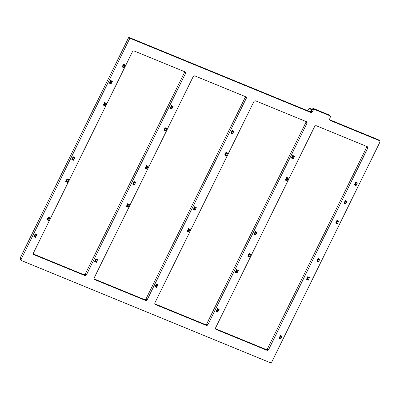 <?xml version="1.0" encoding="UTF-8"?>
<svg xmlns="http://www.w3.org/2000/svg" width="400" height="400" viewBox="0 0 400 400"><rect width="100%" height="100%" fill="white"/><g stroke="black" fill="none" stroke-linecap="round" stroke-linejoin="round"><path stroke-width="0.6" d="M46.935 219.575L47.18 219.075L46.935 219.575L47.455 220.01L47.765 219.545L48.93 220.02L47.79 219.55L48.61 217.89M48.685 220.52L48.93 220.02L48.685 220.52L47.52 220.045M47.255 219.1L47.765 219.545M48.86 219.975L49.675 218.33L48.86 219.975M48.065 217.47L47.25 219.115L47.79 219.55M48.005 217.42L48.275 216.92L49.995 217.855L48.25 216.92L48.005 217.42L48.585 217.88L48.83 217.38M49.72 218.345L49.965 217.845L49.75 218.355L48.585 217.88M292.5 155.875L292.745 155.375L294.465 156.31L294.22 156.81L293.02 156.31L292.5 155.875L292.745 155.375L294.465 156.31M294.485 156.32L294.22 156.81M293.37 158.43L291.68 157.54L293.365 158.445L294.17 156.79L293.365 158.445M293.185 158.98L293.43 158.48L293.155 158.975L291.44 158.045L291.685 157.545L291.435 158.04M247.75 256.175L247.995 255.675L247.75 256.175L248.335 256.645L248.58 256.145L249.745 256.615L248.605 256.145L249.42 254.485M249.735 256.615L249.495 257.115L248.335 256.645M248.605 256.145L247.995 255.675L248.58 256.145M250.56 254.95L250.81 254.45L250.53 254.945L248.815 254.015L249.09 253.515L250.81 254.45L249.06 253.51M257.025 232.395L255.305 231.46L257.025 232.395L256.78 232.895L255.07 231.96M256.81 232.9L257.055 232.4L256.78 232.895M255.125 232.015L254.24 233.625L255.96 234.56L255.715 235.06L254 234.13L254.24 233.625L253.995 234.125M256.73 232.875L255.925 234.53L254.315 233.665M256.74 232.875L255.96 234.56M255.985 234.565L255.715 235.06M164.16 129.625L164.975 127.975L164.16 129.625L165.84 130.525L165.6 131.03L164.37 130.52L163.85 130.085L164.165 129.61M165.84 130.525L165.6 131.03M165.57 131.02L165.815 130.52L164.095 129.585M165.165 127.43L164.915 127.92L165.435 128.355L165.745 127.89L166.91 128.365L165.745 127.89M166.665 128.865L166.91 128.365L166.665 128.865L165.5 128.39M280.11 335.895L280.355 335.395L282.075 336.33L281.83 336.83L280.115 335.9L280.385 335.4L282.075 336.33M281.86 336.835L282.105 336.335L281.83 336.83M279.36 337.595L280.17 335.945L279.36 337.595L281.04 338.5L280.765 338.995L279.635 338.53L279.045 338.06L279.365 337.585M279.29 337.56L281.01 338.495M281.035 338.5L280.765 338.995M355.41 182.495L355.655 181.995L357.375 182.93L357.13 183.43L355.415 182.5L355.655 181.995L357.375 182.93M357.155 183.44L357.405 182.94L357.13 183.43M355.945 182.94L355.135 184.595L354.66 184.205L355.47 182.55L354.665 184.195M357.08 183.41L356.27 185.065L355.135 184.595M354.59 184.16L356.31 185.095L356.065 185.595L354.345 184.66L354.66 184.185M356.33 185.105L356.065 185.595M319.77 259.35L318.05 258.415L319.77 259.35L319.525 259.85L317.815 258.915M319.555 259.855L319.8 259.355L319.525 259.85M317.055 260.615L317.865 258.965L317.055 260.615L318.735 261.52L318.46 262.015L316.74 261.08L316.99 260.585L318.705 261.515M318.49 262.02L318.735 261.52L318.46 262.015M145.17 168.045L145.415 167.545L145.17 168.045L145.755 168.515L146.005 168.015L147.105 168.435M147.16 168.49L146.92 168.985L145.755 168.515M147.1 168.45L147.91 166.8L147.1 168.45L146.005 168.015M146.485 165.39L146.235 165.88L146.755 166.315L147.07 165.85L148.23 166.325L147.07 165.85M147.985 166.825L148.23 166.325L147.985 166.825L146.82 166.35M110.375 80.925L110.62 80.425L112.34 81.36L112.095 81.86L110.38 80.93L110.65 80.43L112.34 81.36M112.125 81.865L112.37 81.365L112.095 81.86M111.245 83.48L109.555 82.59L111.24 83.495L112.045 81.84L111.24 83.495M111.06 84.03L111.305 83.53L111.06 84.03L109.315 83.095L109.56 82.595L109.31 83.09M236.545 269.585L238.265 270.52L238.02 271.02L236.82 270.52L236.3 270.085L236.545 269.585L238.265 270.52M238.05 271.03L238.295 270.53L238.02 271.02M236.365 270.14L235.48 271.75L237.2 272.685L236.955 273.185L235.24 272.255L235.48 271.75L235.235 272.25M237.2 272.685L237.98 271.005L237.165 272.655L235.555 271.795M236.985 273.19L237.23 272.69L236.955 273.185M171.415 105.38L173.125 106.31L172.88 106.805L171.68 106.305L171.16 105.875L171.41 105.375L173.125 106.31M172.91 106.815L173.155 106.315L172.88 106.805M170.1 108.045L170.375 107.545L172.09 108.475L171.815 108.97L170.615 108.47L170.095 108.035L170.345 107.54L172.06 108.47M172.085 108.48L171.815 108.97M133.97 181.46L135.69 182.39L135.445 182.89L134.31 182.425L133.725 181.96L133.97 181.46L135.715 182.395L135.445 182.89M133.79 182.015L132.905 183.625L134.625 184.555L134.38 185.055L132.665 184.13L132.905 183.625L132.66 184.12M134.585 184.53L135.4 182.875L134.585 184.53L132.975 183.665M134.41 185.065L134.655 184.565L134.38 185.055M156.03 284.365L156.275 283.865L157.995 284.8L157.75 285.3L156.55 284.8L156.03 284.365L156.275 283.865L157.995 284.8M157.775 285.305L158.025 284.805L157.75 285.3M155.275 286.065L156.09 284.415L155.275 286.065L156.96 286.97L156.685 287.465L154.965 286.53L155.215 286.035L156.93 286.965M156.885 286.93L157.705 285.28L156.885 286.93M156.71 287.47L156.96 286.97L156.685 287.465M97.675 259.645L95.985 258.715L97.675 259.645L97.43 260.14L95.72 259.21M97.46 260.15L97.705 259.65L97.43 260.14M95.775 259.265L94.895 260.875L96.61 261.805L96.365 262.305L94.65 261.38L94.895 260.875L94.645 261.37M97.38 260.12L96.575 261.78L94.965 260.915M97.39 260.125L96.61 261.805M96.635 261.815L96.365 262.305M231.95 130.82L232.195 130.325L233.915 131.255L233.67 131.755L231.95 130.82L232.225 130.33L233.915 131.255M233.935 131.265L233.67 131.755M232.015 130.88L231.195 132.525L231.74 132.96L232.81 133.395L233.62 131.735M231.2 132.51L232.85 133.42L232.605 133.92L230.89 132.985M232.635 133.93L232.88 133.43L232.605 133.92M344.325 202.57L345.14 200.92L344.325 202.57L346.005 203.47L345.765 203.975L344.02 203.04L344.335 202.56M345.765 203.975L346.01 203.475L344.26 202.535M345.08 200.87L345.325 200.37L345.08 200.87L345.665 201.34L345.91 200.84L347.075 201.31L345.91 200.84M346.83 201.81L347.075 201.31L346.83 201.81L345.665 201.34L344.87 203.005M336.72 220.85L336.965 220.35L338.685 221.285L338.44 221.785L336.725 220.855L336.965 220.35L338.685 221.285M338.705 221.295L338.44 221.785M337.59 223.405L335.9 222.515L337.58 223.42L338.39 221.765L337.58 223.42M337.405 223.955L337.65 223.46L337.375 223.95L335.66 223.02L335.905 222.52L335.655 223.015M74.82 157.61L73.1 156.675L74.82 157.61L74.575 158.11L72.865 157.175M74.605 158.115L74.85 157.615L74.575 158.11M73.725 159.73L72.035 158.84L73.72 159.745L74.525 158.09L73.72 159.745M73.54 160.28L73.785 159.78L73.51 160.275L71.795 159.345L72.04 158.845M306.815 278.82L308.485 279.72L308.245 280.225L307.015 279.72L306.495 279.285L306.81 278.81M308.485 279.72L306.74 278.785M307.56 277.12L307.805 276.62L307.56 277.12L308.08 277.555L308.39 277.09L309.555 277.565L308.39 277.09M309.31 278.06L309.555 277.565L309.31 278.06L308.145 277.59M285.27 179.92L285.515 179.425L285.27 179.92L285.855 180.39L286.1 179.89L287.265 180.365L286.125 179.895L286.94 178.235M287.255 180.365L287.015 180.865L285.855 180.39M286.125 179.895L285.545 179.43L286.1 179.89M286.395 177.81L285.59 179.46M286.34 177.765L286.61 177.265L288.325 178.195L288.08 178.7L286.34 177.76M288.08 178.7L288.33 178.2L286.585 177.265M219.095 309.48L217.375 308.545L219.095 309.48L218.85 309.98L217.14 309.045M218.88 309.985L219.125 309.485L218.85 309.98M216.38 310.745L217.19 309.095L216.38 310.745L218.06 311.65L217.785 312.145L216.655 311.68L216.065 311.21L216.385 310.735M216.31 310.71L218.03 311.645M217.815 312.15L218.06 311.65L217.785 312.145M35.17 233.76L36.89 234.695L36.645 235.195L35.51 234.73L34.925 234.26L35.17 233.76L36.89 234.695M36.675 235.2L36.92 234.7L36.645 235.195M34.99 234.315L34.105 235.925L35.825 236.86L35.58 237.355L33.865 236.43L34.105 235.925L33.86 236.425M35.825 236.86L36.6 235.175L35.79 236.83L34.18 235.965M35.61 237.365L35.855 236.865L35.58 237.355M196.31 207.675L194.59 206.74L196.31 207.675L196.065 208.175L194.865 207.675L194.14 209.375L195.21 209.81L196.015 208.155L195.21 209.81M194.345 207.24L194.59 206.74L194.35 207.245L194.865 207.675L195.11 207.175M196.335 207.68L196.065 208.175M193.595 208.94L194.405 207.29L193.595 208.94L194.07 209.34M193.6 208.93L195.245 209.84L195 210.34L193.29 209.405M195.03 210.345L195.275 209.845L195 210.34M65.695 181.45L65.94 180.95L65.695 181.45L66.215 181.885L66.525 181.42L67.69 181.895L66.55 181.42L67.37 179.765M67.68 181.895L67.445 182.395L66.28 181.92M66.015 180.975L66.525 181.42M66.015 180.99L66.55 181.42M66.765 179.295L67.005 178.785L68.17 179.26L68.75 179.725L68.51 180.23L66.77 179.285M68.51 180.23L68.755 179.73L67.01 178.795M224.715 154.87L224.965 154.37L224.715 154.87L225.305 155.34L225.55 154.84L226.65 155.26M226.465 155.81L226.71 155.31L226.465 155.81L225.305 155.34M226.645 155.275L227.46 153.62L226.645 155.275L225.55 154.84M226.3 153.14L226.545 152.64L226.03 152.21L225.78 152.705L226.03 152.205L227.77 153.14L227.5 153.64L225.79 152.705M227.53 153.645L227.775 153.145L226.545 152.64M187.195 231.12L187.445 230.62L187.195 231.12L187.715 231.555L188.03 231.09L189.13 231.51M189.185 231.565L188.945 232.06L187.785 231.59M189.93 229.87L189.125 231.525L188.03 231.09M188.51 228.465L188.26 228.955L188.78 229.39L189.095 228.925L190.255 229.4L189.095 228.925M190.01 229.9L190.255 229.4L190.01 229.9L188.85 229.425M126.33 206.34L126.575 205.84L126.33 206.34L126.915 206.805L127.16 206.305L128.265 206.73M128.075 207.28L128.325 206.78L128.075 207.28L126.915 206.805M129.065 205.085L128.255 206.745L127.16 206.305M127.395 204.175L127.64 203.675L127.395 204.175L127.98 204.645L128.225 204.145L129.39 204.615L128.225 204.145M129.38 204.615L129.14 205.115L127.98 204.645M125.17 65.01L123.45 64.075L125.17 65.01L124.925 65.51L123.79 65.045L122.995 66.71L124.04 67.14L124.875 65.49L124.065 67.145M123.205 64.575L123.45 64.075L123.205 64.575L123.79 65.045L124.035 64.545M124.955 65.52L125.2 65.02L124.925 65.51M124.075 67.13L122.995 66.71M123.89 67.685L124.135 67.185L123.89 67.685L122.66 67.175L122.14 66.74L122.39 66.245M103.61 104.57L104.42 102.92L103.61 104.57L105.29 105.47L105.045 105.975L103.3 105.04L103.615 104.56M105.29 105.47L105.045 105.975M105.015 105.965L105.265 105.47L103.545 104.535M104.615 102.375L104.365 102.875L104.88 103.3L105.195 102.84L106.355 103.31L105.195 102.84M106.11 103.81L106.355 103.31L106.11 103.81L104.95 103.34M307.845 110.805L309.21 108.035L311.73 110.13M309.21 108.035L312.18 109.255M312.055 109.465L310.63 108.96L311.82 109.945M311.33 109.19L311.21 109.44M311.565 109.26L311.295 109.265M311.435 109.63L311.56 109.375M311.5 109.685L311.85 109.88M311.725 109.775L311.93 109.36M21.545 260.565L20.105 259.225L20.155 258.07L128.78 37.31L309.65 111.545L310.78 111.445L312.45 108.94L313.83 108.66L328.965 114.91L330.495 116.525L329.55 119.32L330.24 120.455L379.315 140.6L379.895 141.165L379.955 142.03L271.835 361.835L271.2 362.51L270.07 362.61L21.785 260.705L21.205 260.135L21.145 259.275L129.88 38.22L310.75 112.46L312.135 112.175L313.335 110.08L314.66 109.495L330.065 115.82M328.725 114.775L329.825 115.685M329.61 119.735L378.215 139.685L379.555 140.735M215.51 328.75L265.82 349.4L266.67 349.42L267.42 348.89L366.585 147.42L366.68 146.42M154.78 303.825L205.09 324.475L205.94 324.495L206.685 323.96L305.855 122.495L305.95 121.495M94.05 278.895L144.36 299.545L145.21 299.565L145.955 299.035L245.125 97.57L245.22 96.565M33.32 253.97L83.625 274.62L84.475 274.64L85.225 274.11L184.395 72.64L184.49 71.64M316.375 125.77L315.525 125.75L314.61 126.55L215.5 328.04L215.56 328.905L216.14 329.47L267.19 350.385L268.05 350.21L268.685 349.535L367.795 148.045L367.735 147.18L367.15 146.615L316.375 125.77M255.64 100.845L254.515 100.945L253.88 101.62L154.77 303.11L154.83 303.975L155.41 304.545L206.46 325.46L207.32 325.285L207.95 324.605L307.06 123.115L307 122.255L306.42 121.685L255.64 100.845M194.91 75.92L194.06 75.895L193.15 76.695L94.035 278.185L94.095 279.05L94.68 279.615L145.73 300.53L146.585 300.355L147.22 299.68L246.33 98.19L246.27 97.325L245.69 96.76L194.91 75.92M134.18 50.99L133.33 50.97L132.415 51.77L33.305 253.26L33.365 254.125L33.95 254.69L84.995 275.605L85.855 275.43L86.49 274.755L185.6 73.265L185.54 72.4L184.96 71.835L134.18 50.99M313.83 108.66L314.93 109.57M313.56 108.585L314.66 109.495M313.275 108.58L314.37 109.49M312.98 108.64L314.08 109.55M312.705 108.76L313.8 109.675M312.45 108.94L313.55 109.855M312.235 109.17L313.335 110.08M312.07 109.435L313.17 110.35M311.415 110.77L312.515 111.68M311.25 111.035L312.35 111.945M311.035 111.265L312.135 112.175M310.78 111.445L311.88 112.355M329.76 120.06L330.24 120.455M310.5 111.565L311.6 112.48M378.215 139.685L379.315 140.6M310.21 111.625L311.31 112.54M309.92 111.62L311.02 112.53M309.65 111.545L310.75 112.46M128.78 37.31L129.88 38.22M20.155 258.07L21.25 258.985M20.045 258.36L21.145 259.275M20 258.66L21.1 259.57M20.02 258.955L21.12 259.865M20.105 259.225L21.205 260.135M20.25 259.465L21.35 260.375M367.285 146.69L367.59 146.94M366.95 146.53L367.735 147.18M366.72 146.54L367.82 147.45M366.74 146.835L367.84 147.745M366.695 147.13L367.795 148.045M366.585 147.42L367.685 148.335M267.585 348.62L268.685 349.535M267.42 348.89L268.515 349.8M267.205 349.115L268.3 350.03M266.95 349.3L268.05 350.21M266.67 349.42L267.77 350.335M266.38 349.48L267.48 350.39M266.09 349.475L267.19 350.385M265.82 349.4L266.92 350.31M215.66 329.07L216.14 329.47M306.55 121.76L306.86 122.015M306.22 121.605L307 122.255M305.985 121.615L307.085 122.525M306.01 121.905L307.105 122.82M305.965 122.205L307.06 123.115M305.855 122.495L306.955 123.405M206.85 323.695L207.95 324.605M206.685 323.96L207.785 324.875M206.47 324.19L207.57 325.1M206.22 324.37L207.32 325.285M205.94 324.495L207.04 325.405M205.65 324.555L206.75 325.465M205.36 324.545L206.46 325.46M205.09 324.475L206.19 325.385M154.93 304.145L155.41 304.545M245.82 96.835L246.125 97.09M245.49 96.68L246.27 97.325M245.255 96.685L246.355 97.6M245.275 96.98L246.375 97.89M245.23 97.28L246.33 98.19M245.125 97.57L246.225 98.48M146.12 298.77L147.22 299.68M145.955 299.035L147.055 299.945M145.74 299.265L146.84 300.175M145.485 299.445L146.585 300.355M145.21 299.565L146.31 300.48M144.915 299.625L146.015 300.54M144.63 299.62L145.73 300.53M144.36 299.545L145.46 300.46M94.2 279.22L94.68 279.615M185.09 71.91L185.395 72.16M184.76 71.75L185.54 72.4M184.525 71.76L185.625 72.67M184.545 72.055L185.645 72.965M184.5 72.35L185.6 73.265M184.395 72.64L185.49 73.555M85.39 273.84L86.49 274.755M85.225 274.11L86.325 275.02M85.01 274.335L86.11 275.25M84.755 274.515L85.855 275.43M84.475 274.64L85.575 275.55M84.185 274.7L85.285 275.61M83.9 274.695L84.995 275.605M83.625 274.62L84.725 275.53M33.47 254.29L33.95 254.69M48.655 220.51L48.9 220.01M47.455 220.01L47.7 219.51M47.725 219.51L48.54 217.86M48.835 219.975L49.65 218.32M48.52 217.845L48.765 217.345M293.265 155.81L293.02 156.31M293.33 155.845L293.085 156.345M292.565 155.93L291.75 157.58L292.56 155.925M294.15 156.78L293.335 158.44M293.11 156.355L292.29 158.01M293.04 156.32L292.225 157.975M292.2 157.975L291.955 158.475M292.265 158.01L292.02 158.51M293.4 158.475L293.155 158.975M249.465 257.11L249.715 256.61M248.27 256.605L248.515 256.105M248.065 255.715L248.88 254.065M248.54 256.11L249.35 254.455M249.645 256.57L250.46 254.915M250.49 254.925L249.675 256.58L250.485 254.925M250.53 254.945L250.78 254.445M249.4 254.48L249.645 253.98M248.815 254.015L249.065 253.515M249.33 254.44L249.58 253.945M255.31 231.465L255.065 231.965M255.825 231.895L255.58 232.395M255.895 231.93L255.65 232.43M256.71 232.865L255.895 234.525M255.67 232.44L254.855 234.095M255.6 232.405L254.785 234.06M254.76 234.06L254.515 234.56M254.83 234.095L254.585 234.595M164.435 130.555L164.68 130.055M163.855 130.09L164.1 129.595M164.37 130.52L164.615 130.02M164.64 130.02L165.455 128.37M164.705 130.055L165.52 128.4M165.745 130.485L166.565 128.825L165.77 130.485M166.635 128.855L166.88 128.355M165.435 128.355L165.68 127.855M280.875 335.83L280.63 336.325M280.945 335.865L280.7 336.365M281.78 336.81L280.97 338.46M281.76 336.8L280.945 338.455M280.72 336.37L279.905 338.03M280.65 336.34L279.835 337.995M279.295 337.565L279.05 338.065M279.81 337.99L279.565 338.49M279.88 338.03L279.635 338.53M356.175 182.43L355.93 182.93M356.24 182.465L355.995 182.965M357.055 183.4L356.24 185.06M356.015 182.975L355.2 184.63M354.595 184.165L354.35 184.665M355.11 184.595L354.865 185.095M355.175 184.63L354.93 185.13M318.055 258.42L317.81 258.92L318.05 258.415M318.57 258.85L318.325 259.345M318.64 258.885L318.395 259.385M319.475 259.83L318.665 261.48L319.485 259.83M319.455 259.82L318.64 261.475M318.415 259.39L317.6 261.05M318.345 259.36L317.53 261.015M317.505 261.01L317.26 261.51M317.575 261.05L317.33 261.55M146.89 168.98L147.135 168.48M145.69 168.48L145.935 167.98M145.49 167.59L146.3 165.935L145.485 167.58M145.96 167.98L146.775 166.325M146.03 168.015L146.845 166.36M147.07 168.445L147.885 166.785M147.955 166.815L148.2 166.315M146.755 166.315L147 165.815M111.14 80.855L110.895 81.355M111.21 80.895L110.96 81.395M110.44 80.98L109.63 82.63L110.435 80.975M112.025 81.83L111.21 83.485M110.985 81.4L110.17 83.06M110.915 81.37L110.1 83.025M110.075 83.02L109.83 83.52M110.145 83.055L109.895 83.555M111.275 83.52L111.03 84.02M236.55 269.59L236.305 270.09M237.065 270.02L236.82 270.52M237.135 270.055L236.89 270.555M237.95 270.99L237.135 272.65M236.91 270.565L236.095 272.22M236.84 270.53L236.025 272.185M236 272.185L235.755 272.685M236.07 272.22L235.825 272.72M171.93 105.805L171.68 106.305M171.995 105.84L171.75 106.34M170.41 107.575L171.22 105.925L170.415 107.58M172.835 106.785L172.02 108.435M172.81 106.78L171.995 108.435M171.77 106.35L170.955 108.01M171.7 106.32L170.89 107.97M170.865 107.97L170.615 108.47M170.93 108.005L170.685 108.505M133.975 181.465L133.73 181.965M134.49 181.89L134.245 182.39M134.555 181.925L134.31 182.425M135.375 182.865L134.555 184.52M134.33 182.435L133.515 184.095M134.265 182.405L133.45 184.055M133.425 184.055L133.18 184.555M133.49 184.09L133.245 184.59M156.795 284.3L156.55 284.8M156.86 284.335L156.615 284.835M157.675 285.27L156.86 286.93M156.635 284.845L155.82 286.5M156.565 284.81L155.755 286.465M155.73 286.465L155.485 286.96M155.795 286.5L155.55 287M95.96 258.715L95.715 259.215M96.475 259.14L96.23 259.64M96.545 259.18L96.3 259.675M97.36 260.115L96.545 261.77M96.32 259.685L95.505 261.345M96.25 259.655L95.435 261.31M95.41 261.305L95.165 261.805M95.48 261.34L95.235 261.84M232.715 130.755L232.47 131.255M232.78 130.79L232.535 131.29M233.6 131.73L232.78 133.385M232.555 131.3L231.74 132.96M232.49 131.27L231.675 132.92M231.135 132.495L230.89 132.99M231.65 132.92L231.405 133.42M231.715 132.955L231.47 133.455M345.735 203.97L345.98 203.47M344.6 203.505L344.845 203.005M344.02 203.04L344.265 202.54M344.535 203.465L344.78 202.965M344.805 202.97L345.62 201.315M345.915 203.43L346.73 201.775M345.94 203.435L346.75 201.785L345.94 203.44M346.8 201.805L347.045 201.305M345.6 201.3L345.845 200.805M337.485 220.785L337.24 221.285M337.55 220.82L337.305 221.32M336.785 220.905L335.97 222.56L336.78 220.905M338.37 221.755L337.555 223.415M337.325 221.33L336.51 222.985M337.26 221.295L336.445 222.95M336.42 222.95L336.175 223.45M336.485 222.985L336.24 223.485M337.62 223.45L337.375 223.95M73.105 156.68L72.86 157.18L73.1 156.675M73.62 157.11L73.375 157.61M73.69 157.145L73.44 157.645M72.92 157.23L72.11 158.88L72.915 157.225M74.505 158.08L73.69 159.74M73.465 157.655L72.65 159.31M73.395 157.62L72.58 159.275M72.555 159.275L72.31 159.77M72.625 159.31L72.375 159.81M73.755 159.775L73.51 160.275M308.215 280.22L308.46 279.72M307.08 279.755L307.325 279.255M306.5 279.29L306.745 278.79M307.015 279.72L307.26 279.22M306.81 278.83L307.625 277.175L306.805 278.82M307.285 279.22L308.1 277.565M307.35 279.255L308.165 277.6M308.39 279.685L309.21 278.025M308.415 279.685L309.23 278.035L308.42 279.69M309.28 278.055L309.525 277.555M308.08 277.555L308.325 277.055M286.99 180.855L287.235 180.355M285.79 180.355L286.035 179.855M285.585 179.465L286.4 177.815M286.06 179.855L286.87 178.205M287.165 180.32L287.98 178.665M287.19 180.32L288.005 178.67L287.195 180.33M288.055 178.69L288.3 178.195M286.92 178.225L287.165 177.73M286.855 178.19L287.1 177.69M217.38 308.55L217.135 309.05L217.375 308.545M217.895 308.98L217.65 309.475M217.965 309.015L217.72 309.515M217.995 311.615L218.81 309.96L217.99 311.61M218.78 309.95L217.965 311.605M217.74 309.52L216.925 311.18M217.67 309.49L216.855 311.145M216.315 310.715L216.07 311.215M216.83 311.14L216.585 311.64M216.9 311.18L216.655 311.68M35.175 233.765L34.93 234.265M35.69 234.19L35.445 234.69M35.76 234.23L35.51 234.73M36.575 235.165L35.76 236.82M35.535 234.735L34.72 236.395M35.465 234.705L34.65 236.36M34.625 236.355L34.38 236.855M34.695 236.395L34.445 236.89M195.18 207.21L194.935 207.71M195.995 208.145L195.18 209.805M194.955 207.72L194.14 209.375M193.53 208.91L193.285 209.41L193.525 208.905M194.045 209.34L193.8 209.835M194.115 209.375L193.87 209.875M67.415 182.385L67.66 181.885M66.215 181.885L66.46 181.385M66.01 180.995L66.825 179.345L66.01 180.99M66.485 181.385L67.3 179.735M67.595 181.85L68.41 180.19M67.62 181.85L68.43 180.2L67.625 181.855M68.48 180.22L68.725 179.72M67.345 179.755L67.59 179.255M67.28 179.72L67.525 179.22M226.435 155.805L226.68 155.305M225.235 155.3L225.48 154.805M225.035 154.41L225.845 152.76L225.03 154.405M225.505 154.805L226.32 153.15M225.575 154.84L226.39 153.185M226.615 155.27L227.43 153.61M227.5 153.64L227.745 153.14M226.37 153.175L226.615 152.675M188.915 232.055L189.16 231.555M187.715 231.555L187.96 231.055M187.515 230.665L188.325 229.01L187.51 230.655M187.985 231.055L188.8 229.4M188.055 231.09L188.87 229.435M189.095 231.52L189.91 229.86M189.98 229.89L190.225 229.39M188.78 229.39L189.025 228.89M128.05 207.27L128.295 206.77M126.85 206.77L127.095 206.27M126.645 205.88L127.46 204.23L126.64 205.875M127.12 206.275L127.93 204.62M127.185 206.31L128 204.65M128.225 206.735L129.04 205.08M129.115 205.11L129.36 204.61M127.915 204.605L128.16 204.105M123.97 64.51L123.725 65.01M123.27 64.63L122.455 66.285L123.265 64.63M124.855 65.48L124.04 67.14M123.745 65.025L122.93 66.675M122.905 66.675L122.66 67.175M122.97 66.71L122.725 67.21M124.105 67.175L123.86 67.675M103.885 105.5L104.13 105.005M103.3 105.04L103.55 104.54M103.815 105.465L104.065 104.965M104.09 104.97L104.9 103.315M104.155 105.005L104.97 103.345M105.195 105.43L106.01 103.775M105.22 105.435L106.035 103.785M106.08 103.805L106.33 103.305M104.88 103.3L105.13 102.8M47.25 219.115L48.06 217.465M49.75 218.355L49.995 217.855M294.495 156.315L294.25 156.815M249.495 257.115L249.745 256.615M248.06 255.71L248.87 254.06M255.305 231.46L255.06 231.96M255.12 232.01L254.31 233.66M255.99 234.565L255.745 235.065M165.775 130.49L166.59 128.84M164.915 127.92L165.16 127.42M281.79 336.81L280.975 338.465M281.04 338.5L280.795 339M357.085 183.415L356.27 185.065M356.34 185.105L356.09 185.6M316.985 260.58L316.74 261.08M146.92 168.985L147.165 168.49M146.235 165.88L146.48 165.38M236.36 270.135L235.55 271.785M171.41 105.375L171.16 105.875M172.84 106.79L172.025 108.445M172.09 108.48L171.845 108.98M135.72 182.4L135.475 182.9M133.785 182.01L132.97 183.66M155.21 286.03L154.965 286.53M95.96 258.71L95.71 259.21M95.77 259.26L94.96 260.91M96.64 261.815L96.395 262.315M233.945 131.265L233.7 131.765M232.01 130.875L231.195 132.525M233.625 131.74L232.81 133.395M231.13 132.485L230.885 132.985M338.715 221.295L338.47 221.795M72.035 158.84L71.79 159.34M308.245 280.225L308.49 279.725M287.015 180.865L287.265 180.365M286.335 177.76L286.58 177.26M34.985 234.31L34.175 235.96M196.34 207.68L196.095 208.18M67.445 182.395L67.69 181.895M66.76 179.285L67.005 178.785M188.945 232.06L189.19 231.565M189.125 231.525L189.94 229.875M188.26 228.955L188.51 228.455M128.255 206.745L129.07 205.09M129.14 205.115L129.39 204.615M122.385 66.24L122.14 66.74M105.225 105.44L106.04 103.785M104.365 102.87L104.61 102.37"/></g></svg>
